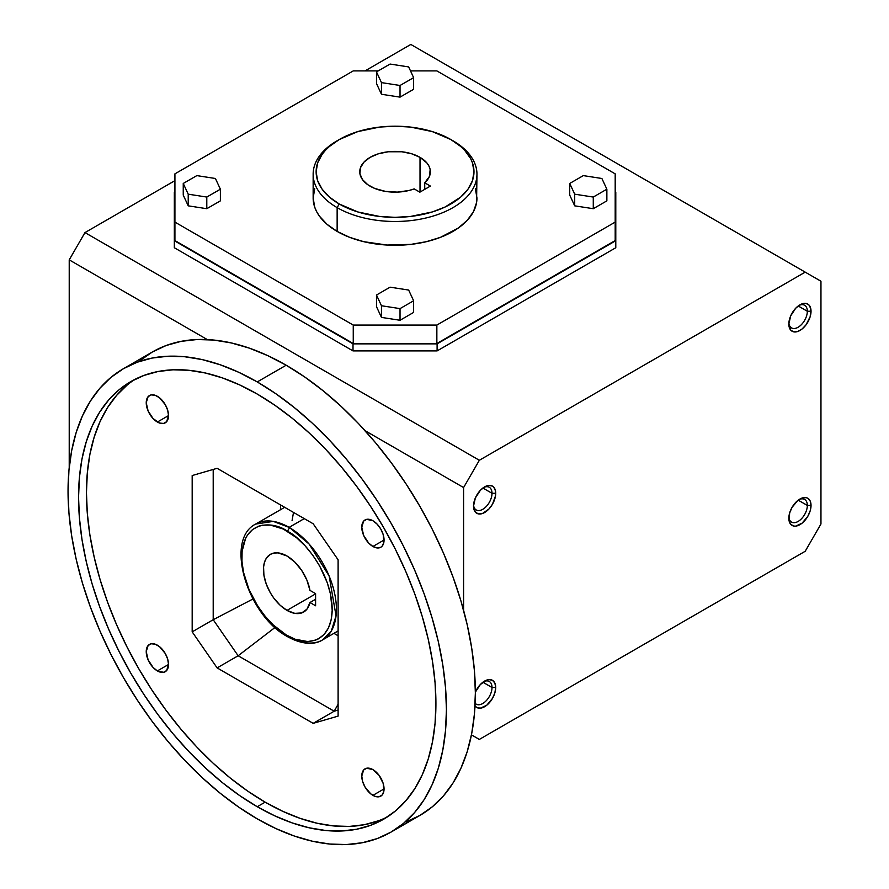 <?xml version="1.0" encoding="UTF-8"?>
<svg xmlns="http://www.w3.org/2000/svg" width="889" height="889" viewBox="0 0 889 889"><rect width="100%" height="100%" fill="white"/><g stroke="black" fill="none" stroke-linecap="round" stroke-linejoin="round"><path stroke-width="1.33" d="M420.019 157.353L420.019 192.08L420.019 157.353L426.909 162.976L429.02 166.21L430.165 169.599L429.409 176.478L424.731 182.812L430.409 186.079L419.852 192.18L414.185 188.901A35.304 20.38 180 0 1 370.091 186.179A35.304 20.38 180 0 1 359.756 171.766A35.304 20.38 180 0 1 381.548 152.941A35.304 20.38 180 0 1 420.019 157.353A35.304 20.38 180 0 1 430.365 171.766A35.304 20.38 180 0 1 424.731 182.812L424.731 189.357L424.731 182.812L430.409 186.079L419.852 192.18L414.185 188.901L408.896 190.524L397.283 192.113L385.426 191.379L374.669 188.412L367.768 184.701L362.445 179.567L359.923 173.766L360.434 167.788L363.923 162.165L370.091 157.353L378.414 153.797L388.171 151.775L401.939 151.775L411.696 153.797L420.019 157.353M314.728 188.757L313.15 197.98L314.728 207.215L316.684 211.715L319.384 216.083L326.952 224.25L337.142 231.418L337.142 207.637L339.242 203.992A78.932 45.572 180 0 1 339.242 139.551A78.932 45.572 180 0 1 450.867 139.551L432.265 131.583L410.451 127.071L395.06 126.194L379.659 127.071L357.845 131.583L339.242 139.551L329.43 146.452L325.452 150.285L322.14 154.33L317.64 162.876L316.128 171.766L317.64 180.656L322.14 189.213L329.43 197.091L339.242 203.992L357.845 211.96L379.659 216.46L395.06 217.338L410.451 216.46L432.265 211.96L445.133 206.993L460.691 197.091L467.981 189.213L472.47 180.656L473.993 171.766L472.47 162.876L470.592 158.542L464.669 150.285L460.691 146.452L450.867 139.551A78.932 45.572 180 0 1 450.867 203.992A78.932 45.572 180 0 1 339.242 203.992L337.142 207.637A81.899 47.284 0 0 0 452.968 207.637A81.899 47.284 0 0 0 452.968 140.762L452.968 140.762A81.899 47.284 180 0 1 476.96 174.2A81.899 47.284 180 0 1 426.398 217.883A81.899 47.284 180 0 1 337.142 207.637L337.142 231.418A81.899 47.284 0 0 0 426.398 241.675A81.899 47.284 0 0 0 476.96 197.98L475.382 188.757M807.334 505.43A13.079 7.557 120 0 0 798.967 499.629A13.079 7.557 -60 0 1 804.623 499.451A13.079 7.557 -60 0 1 807.334 505.43A13.079 7.557 -60 0 1 801.622 518.598A13.079 7.557 -60 0 1 791.543 522.099A13.079 7.557 -60 0 1 788.876 517.109A13.079 7.557 120 0 0 798.522 521.187A13.079 7.557 120 0 0 807.334 505.43L798.211 500.174L807.334 505.43L811.035 505.43L807.334 505.43M788.832 518.254A15.702 9.068 -60 0 1 799.933 499.029A15.702 9.068 -60 0 1 811.035 505.43L810.19 501.018L807.779 498.251L806.101 497.629L802.1 498.018L797.766 500.518L792.088 507.308L789.676 512.864L789.043 520.632L790.699 524.288L793.766 526.055L795.688 526.132L802.1 523.165L807.779 516.376L810.19 510.831L811.035 505.43A15.702 9.068 -60 0 1 799.933 524.654A15.702 9.068 -60 0 1 788.832 518.254M483.638 487.494A13.079 7.557 -60 0 1 489.294 487.305A13.079 7.557 -60 0 1 492.006 493.295L482.894 488.028L492.006 493.295L495.706 493.295A15.702 9.068 -60 0 1 484.605 512.52A15.702 9.068 -60 0 1 473.515 506.108L475.382 512.153L478.438 513.92L482.449 513.52L488.861 509.097L492.462 504.241L495.495 495.918L495.495 490.917L493.839 487.25L492.462 486.105L488.861 485.405L484.605 486.883L480.36 490.317L475.382 497.907L473.515 506.108A15.702 9.068 -60 0 1 484.605 486.883A15.702 9.068 -60 0 1 495.706 493.295L492.006 493.295A13.079 7.557 120 0 0 483.638 487.494M492.006 687.486A13.079 7.557 -60 0 1 486.294 700.654A13.079 7.557 -60 0 1 476.215 704.155A13.079 7.557 -60 0 1 475.137 703.277A13.079 7.557 120 0 0 485.505 701.443A13.079 7.557 120 0 0 492.006 687.486A13.079 7.557 120 0 0 483.638 681.685A13.079 7.557 -60 0 1 489.294 681.496A13.079 7.557 -60 0 1 492.006 687.486L495.706 687.486L492.006 687.486L482.894 682.219L492.006 687.486M788.876 322.918A13.079 7.557 120 0 0 798.522 326.996A13.079 7.557 120 0 0 807.334 311.25L811.035 311.25A15.702 9.068 -60 0 1 799.933 330.475A15.702 9.068 -60 0 1 788.832 324.063L790.699 330.097L793.766 331.875L797.766 331.475L802.1 328.974L806.101 324.752L810.19 316.64L810.824 308.872L809.157 305.205L806.101 303.438L804.178 303.36L799.933 304.838L795.688 308.261L790.699 315.862L788.832 324.063A15.702 9.068 -60 0 1 799.933 304.838A15.702 9.068 -60 0 1 811.035 311.25L807.334 311.25L798.211 305.983L807.334 311.25A13.079 7.557 -60 0 1 801.622 324.407A13.079 7.557 -60 0 1 791.543 327.919A13.079 7.557 -60 0 1 788.876 322.918M798.967 305.449A13.079 7.557 -60 0 1 804.623 305.26A13.079 7.557 -60 0 1 807.334 311.25A13.079 7.557 120 0 0 798.967 305.449M473.548 504.974A13.079 7.557 120 0 0 483.205 509.053A13.079 7.557 120 0 0 492.006 493.295A13.079 7.557 -60 0 1 486.294 506.463A13.079 7.557 -60 0 1 476.215 509.964A13.079 7.557 -60 0 1 473.548 504.974M475.359 692.153A15.702 9.068 -60 0 1 484.605 681.074A15.702 9.068 -60 0 1 495.706 687.486A15.702 9.068 -60 0 1 487.505 704.599A15.702 9.068 -60 0 1 475.015 705.877L476.76 707.488L480.36 708.189L486.772 705.21L492.462 698.421L494.862 692.875L495.706 687.486L494.862 683.074L492.462 680.296L488.861 679.596L486.772 680.074L480.36 684.508L475.359 692.153M289.114 527.377L273.301 521.387L255.665 524.066A66.886 38.616 60 0 1 289.114 527.377L304.26 518.62L289.114 527.377A66.886 38.616 60 0 1 289.947 527.866A66.886 38.616 -120 0 0 289.114 527.377M288.269 636.113A2.978 1.689 -59.1 0 1 286.791 636.268A2.978 1.689 -59.1 0 1 286.214 634.924C272.956 629.101 241.841 594.841 241.819 556.192C243.019 518.287 274.612 521.51 287.803 531.489A2.978 1.689 -59.1 0 1 289.947 527.866A66.886 38.616 60 0 1 332.964 586.862A66.886 38.616 60 0 1 322.551 639.924A66.886 38.616 60 0 1 289.114 636.613A66.886 38.616 60 0 1 288.269 636.113M372.913 520.743A15.758 9.101 60 0 1 383.203 534.622A15.758 9.101 60 0 1 380.792 547.257A15.758 9.101 60 0 1 372.913 546.468L384.048 540.045L372.913 546.468L368.646 543.035L363.645 535.411L361.767 527.177L363.645 521.11L366.724 519.332L372.913 520.743L377.18 524.188L380.792 529.055L383.203 534.622L383.837 542.423L382.17 546.102L380.792 547.257L377.18 547.957L372.913 546.468A15.758 9.101 60 0 1 362.623 532.589A15.758 9.101 60 0 1 365.035 519.965A15.758 9.101 60 0 1 372.913 520.743M157.375 645.181A15.758 9.101 60 0 1 167.665 659.071A15.758 9.101 60 0 1 165.254 671.695A15.758 9.101 60 0 1 157.375 670.917L168.521 664.483L166.643 670.539L163.565 672.317L157.375 670.917L153.108 667.472L148.107 659.849L146.229 651.615L148.107 645.558L151.186 643.78L155.197 644.181L159.553 646.681L165.254 653.504L167.665 659.071L168.521 664.483L157.375 670.917A15.758 9.101 60 0 1 147.085 657.027A15.758 9.101 60 0 1 149.496 644.403A15.758 9.101 60 0 1 157.375 645.181M157.375 396.305A15.758 9.101 60 0 1 167.665 410.185A15.758 9.101 60 0 1 165.254 422.82A15.758 9.101 60 0 1 157.375 422.031L168.521 415.596L166.643 421.664L163.565 423.442L159.553 423.042L153.108 418.597L148.107 410.962L146.229 402.739L148.107 396.672L151.186 394.894L155.197 395.294L159.553 397.805L165.254 404.617L167.665 410.185L168.521 415.596L157.375 422.031A15.758 9.101 60 0 1 147.085 408.151A15.758 9.101 60 0 1 149.496 395.527A15.758 9.101 60 0 1 157.375 396.305M372.913 769.618A15.758 9.101 60 0 1 383.203 783.509A15.758 9.101 60 0 1 380.792 796.133A15.758 9.101 60 0 1 372.913 795.355L384.048 788.921L372.913 795.355A15.758 9.101 60 0 1 362.623 781.464A15.758 9.101 60 0 1 365.035 768.841A15.758 9.101 60 0 1 372.913 769.618L379.103 775.364L383.203 783.509L383.837 791.31L382.17 794.988L379.103 796.755L375.08 796.355L370.735 793.855L365.035 787.032L362.623 781.464L361.767 776.053L363.645 769.996L366.724 768.218L372.913 769.618M257.243 381.926A267.556 154.475 60 0 1 432.032 617.711A267.556 154.475 60 0 1 391.016 832.104A267.556 154.475 60 0 1 257.243 818.858L275.779 828.515L294.148 835.971L312.161 841.161L329.641 844.028L346.421 844.55L362.345 842.728L377.258 838.56L391.016 832.104L403.484 823.414L414.552 812.59L424.097 799.711L432.032 784.909L438.288 768.34L442.8 750.138L445.522 730.514L446.434 709.622L445.522 687.686L442.8 664.905L438.288 641.502L432.032 617.699L424.097 593.741L414.552 569.838L403.484 546.235L391.016 523.154L377.258 500.807L362.345 479.427L346.421 459.213L329.641 440.355L312.161 423.042L294.148 407.44L275.779 393.683L257.243 381.926L238.697 372.269L220.328 364.812L202.314 359.623L184.834 356.756L168.054 356.233L152.13 358.056L137.217 362.223L123.46 368.679L110.992 377.358L99.935 388.193L90.389 401.072L82.444 415.874L76.187 432.443L71.676 450.645L68.953 470.27L68.042 491.161L68.953 513.097L71.676 535.878L76.187 559.281L82.444 583.073L90.389 607.043L99.935 630.946L110.992 654.548L123.46 677.629L137.217 699.976L152.13 721.357L168.054 741.57L184.834 760.428L202.314 777.742L220.328 793.344L238.697 807.101L257.243 818.858A267.556 154.475 60 0 1 82.444 583.073A267.556 154.475 60 0 1 123.46 368.679A267.556 154.475 60 0 1 257.243 381.926L286.169 365.223L257.243 381.926M391.016 832.104L419.941 815.402A267.556 154.475 -120 0 0 460.958 601.008A267.556 154.475 -120 0 0 286.169 365.223L304.705 376.98L323.074 390.738L341.087 406.34L358.567 423.653L375.347 442.511L391.271 462.736L406.184 484.116L419.941 506.452L432.41 529.533L443.478 553.136L453.023 577.039L460.958 601.008L467.214 624.8L471.726 648.203L474.448 670.984L475.359 692.92L474.448 713.811L471.726 733.447L467.214 751.638L460.958 768.207L453.023 783.009L443.478 795.888L432.41 806.723L419.941 815.402L406.184 821.858M134.906 379.37A252.698 145.896 -120 0 0 101.146 583.073A252.698 145.896 -120 0 0 265.144 802.156L257.243 806.723A252.698 145.896 60 0 1 92.156 584.04A252.698 145.896 60 0 1 130.894 381.548A252.698 145.896 60 0 1 257.243 394.06A252.698 145.896 60 0 1 422.319 616.744A252.698 145.896 60 0 1 383.592 819.236A252.698 145.896 60 0 1 257.243 806.723L265.144 802.156A252.698 145.896 -120 0 0 387.482 816.847M287.003 556.014A33.293 19.225 60 0 1 309.961 590.385L315.595 593.641L309.961 590.385L306.938 580.239L301.682 570.416L294.781 562.026L287.003 556.014A33.293 19.225 60 0 0 270.356 554.369L273.923 553.047L278.001 552.891L287.003 556.014M303.649 612.043A33.293 19.225 60 0 0 309.961 602.52L315.595 605.776L309.961 602.52L315.595 599.264L309.961 602.52L306.938 609.187L301.682 612.943L294.781 613.354L287.003 610.387A33.293 19.225 60 0 1 265.255 581.05A33.293 19.225 60 0 1 270.356 554.369L266.244 558.403L264.478 562.304L263.577 567.015L263.911 575.183L266.244 584.029L270.356 592.819L273.923 598.264L280.168 605.276L287.003 610.387L315.595 593.885L287.003 610.387A33.293 19.225 60 0 0 303.649 612.043L303.705 612.01M275.012 627.49L238.141 655.76L334.186 711.211L338.109 704.244L334.186 711.211L338.109 710.067L334.186 711.211L313.172 723.346L217.116 667.895L192.18 631.857L192.18 475.548L217.116 468.314L192.18 475.548L192.18 631.857L217.116 667.895L313.172 723.346L338.109 716.112L338.109 559.803L338.109 716.112L313.172 723.346L334.186 711.211L238.141 655.76L275.012 627.49M338.109 635.768L333.931 633.357L338.109 635.768M139.917 360.667L152.386 351.977L166.143 345.521L181.056 341.365L196.98 339.531L213.76 340.054L231.24 342.932L249.253 348.11L267.622 355.578L286.169 365.223A267.556 154.475 -120 0 0 152.386 351.977L123.46 368.679M315.595 605.776L315.595 593.641L315.595 605.776M213.204 469.448L213.204 619.722L252.943 599.008L213.204 619.722L238.141 655.76L217.116 667.895L238.141 655.76L213.204 619.722L192.18 631.857L213.204 619.722L213.204 469.448M280.491 509.73L280.491 504.896L280.491 509.73M257.243 394.06L274.757 405.173L292.103 418.152L309.105 432.899L325.618 449.245L341.476 467.058L356.511 486.15L370.591 506.341L383.592 527.444L395.361 549.246L405.806 571.538L414.83 594.108L422.319 616.744L428.231 639.213L432.487 661.316L435.065 682.83L435.921 703.555L435.065 723.279L432.487 741.826L428.231 759.006L422.319 774.663L414.83 788.632L405.806 800.8L395.361 811.024L383.592 819.236L370.591 825.325L356.511 829.259L341.476 830.982L325.618 830.493L309.105 827.781L292.103 822.881L274.757 815.835L257.243 806.723L239.73 795.611L222.383 782.631L205.37 767.885L188.857 751.538L173.011 733.725L157.964 714.634L143.885 694.442L130.894 673.34L119.115 651.537L108.669 629.245L99.657 606.676L92.156 584.04L86.255 561.57L81.988 539.467L79.421 517.954L78.554 497.229L79.421 477.504L81.988 458.957L86.255 441.777L92.156 426.12L99.657 412.152L108.669 399.983L119.115 389.749L130.894 381.548L143.885 375.458L157.964 371.524L173.011 369.802L188.857 370.291L205.37 373.002L222.383 377.903L239.73 384.948L257.243 394.06M127.016 385.193L116.57 395.427L107.558 407.584L100.057 421.564L94.156 437.21L89.889 454.401L87.322 472.937L86.455 492.662L87.322 513.386L89.889 534.9L94.156 557.003L100.057 579.472L107.558 602.109L116.57 624.678L127.016 646.97L138.795 668.772L151.786 689.875L165.876 710.067L180.912 729.158L196.769 746.971L213.271 763.329L230.284 778.064L247.631 791.054L265.144 802.156L282.658 811.268L300.004 818.313L317.017 823.214L333.519 825.925L349.377 826.426L364.412 824.692L378.503 820.769M217.116 468.314L313.172 523.765L338.109 559.803L313.172 523.765L217.116 468.314M292.07 520.576L293.503 512.408M286.214 634.924A2.978 1.689 120.9 0 0 286.791 636.268C305.205 646.647 317.34 643.447 322.551 639.924L331.341 630.957L336.042 615.81L329.141 576.016L309.128 544.068L289.947 527.866A2.978 1.689 120.9 0 0 287.803 531.489C301.049 537.312 332.175 571.571 332.197 610.221C330.986 648.125 299.393 644.903 286.214 634.924L295.037 639.202L307.605 641.547L315.062 640.324L318.395 638.88L324.141 634.402L328.452 627.956L331.175 619.789L332.197 610.221L330.486 594.041L327.241 582.651L319.529 565.737L312.772 555.214L305.038 545.757L296.604 537.745L283.369 529.088L270.445 525.088L262.566 525.199L258.955 526.088L252.576 529.511L247.531 535L245.564 538.456L242.108 551.258L241.952 561.392L243.53 572.372L248.987 589.485L257.721 606.054L265 616.088L273.123 624.856L286.214 634.924M820.958 281.235L820.958 523.988L805.201 551.28L479.349 739.415L471.448 734.859L479.349 739.415L471.448 734.859L479.349 739.415L805.201 551.28L820.958 523.988L820.958 281.235L410.829 44.45L365.035 70.898L410.829 44.45L820.958 281.235M413.629 89.289L413.629 77.643L400.028 85.488L400.028 97.134L413.629 89.289L400.028 97.134L400.028 85.488L381.459 82.61L381.459 94.267L400.028 97.134L381.459 94.267L381.459 82.61L376.492 71.898L390.082 64.052L408.651 66.919L413.629 77.643L400.028 85.488L381.459 82.61L376.492 71.898L390.082 64.052L408.651 66.919L413.629 77.643L413.629 89.289M413.629 312.417L413.629 300.771L400.028 308.616L400.028 320.273L413.629 312.417L413.629 300.771L400.028 308.616L381.459 305.749L376.492 295.026L390.082 287.18L408.651 290.047L413.629 300.771L408.651 290.047L390.082 287.18L376.492 295.026L376.492 306.683L381.459 317.395L400.028 320.273L400.028 308.616L381.459 305.749L381.459 317.395L381.459 305.749L376.492 295.026L376.492 306.683L381.459 317.395L400.028 320.273L413.629 312.417M220.383 189.201L206.793 197.058L188.224 194.18L183.245 183.456L196.847 175.611L215.416 178.489L220.383 189.201L220.383 200.858L220.383 189.201L206.793 197.058L188.224 194.18L188.224 205.837L206.793 208.704L206.793 197.058L206.793 208.704L220.383 200.858L206.793 208.704L188.224 205.837L188.224 194.18L183.245 183.456L196.847 175.611L215.416 178.489L220.383 189.201M569.727 183.456L583.317 175.611L601.886 178.489L606.865 189.201L593.274 197.058L574.705 194.18L569.727 183.456L569.727 195.113L574.705 205.837L593.274 208.704L593.274 197.058L574.705 194.18L574.705 205.837L593.274 208.704L606.865 200.858L606.865 189.201L606.865 200.858L593.274 208.704L593.274 197.058L606.865 189.201L601.886 178.489L583.317 175.611L569.727 183.456L574.705 194.18L574.705 205.837L569.727 195.113L569.727 183.456M174.922 240.563L174.922 173.855L353.255 70.898L378.225 70.898L353.255 70.898L174.922 173.855L174.922 240.563L353.255 343.521L436.855 343.521L615.188 240.563L615.188 222.117L615.188 240.563L436.855 343.521L436.855 325.074L353.255 325.074L353.255 343.521L436.855 343.521L436.855 325.074L353.255 325.074L174.922 222.117L353.255 325.074L353.255 343.521L174.922 240.563M463.591 610.265L463.591 487.561L479.349 460.269L805.201 272.134L479.349 460.269L84.977 232.585L69.22 259.866L207.281 339.576L69.22 259.866L69.22 467.503L69.22 259.866L84.977 232.585L479.349 460.269L463.591 487.561L365.046 430.665L463.591 487.561L463.591 610.265M436.855 70.898L615.188 173.855L615.188 222.117L436.855 325.074L615.188 222.117L615.188 173.855L436.855 70.898L410.496 70.898L436.855 70.898M174.333 192.157L174.922 191.813L174.333 192.157L174.333 247.742L353.011 350.911L353.011 343.865L174.333 240.708L174.333 192.157M437.099 343.865L353.011 343.865L174.333 240.708L174.333 247.742L353.011 350.911L437.099 350.911L353.011 350.911L353.011 343.865L437.099 343.865L437.099 350.911L437.099 343.865L615.788 240.708L615.788 247.742L437.099 350.911L615.788 247.742L615.788 240.708L437.099 343.865M615.188 191.813L615.788 192.157L615.788 240.708L615.788 192.157L615.188 191.813M376.492 83.544L376.492 71.898L376.492 83.544L381.459 94.267L376.492 83.544M174.922 180.645L84.977 232.585L174.922 180.645M183.245 195.113L183.245 183.456L183.245 195.113L188.224 205.837L183.245 195.113M339.242 139.551L337.142 140.762A81.899 47.284 0 0 0 337.142 207.637A81.899 47.284 180 0 1 313.15 174.2L313.15 197.98A81.899 47.284 0 0 0 337.142 231.418L349.555 237.296L363.712 241.675L387.026 245.042L411.04 244.364L426.398 241.675L440.555 237.296L458.368 227.984L467.292 220.272L473.437 211.715L476.571 202.614L476.96 174.2M313.15 174.2A81.899 47.284 180 0 1 338.209 140.151M452.968 140.762L450.867 139.551M284.669 507.319L255.665 524.066C224.395 539.623 247.131 614.632 286.791 636.268M338.109 630.934L322.551 639.924"/></g></svg>
